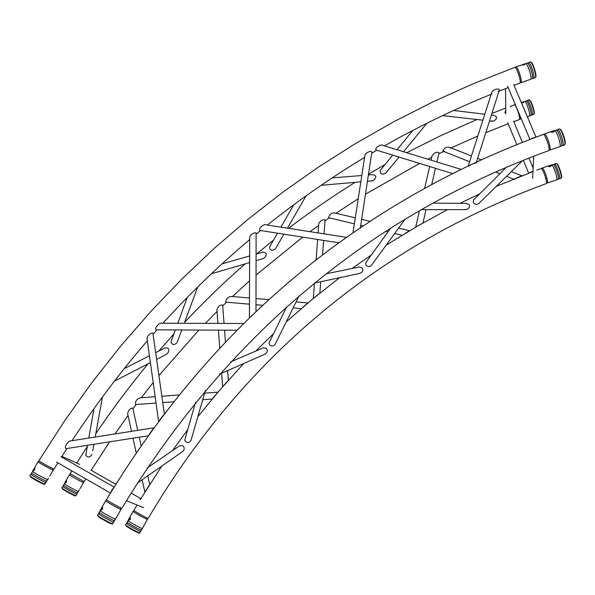 <?xml version="1.0" encoding="UTF-8"?>
<svg xmlns="http://www.w3.org/2000/svg" width="595" height="595" viewBox="0 0 595 595"><rect width="100%" height="100%" fill="white"/><g stroke="black" fill="none" stroke-linecap="round" stroke-linejoin="round"><path stroke-width="0.89" d="M141.045 506.657L141.774 507.282M110.395 493.143L114.166 486.978M113.771 487.617L111.875 489.99L110.789 492.504M140.599 499.116L140.056 499.436M139.966 499.398L140.956 498.521M358.554 273.663L360.763 272.956C362.95 271.499 363.352 269.743 361.976 267.691L358.926 267.073L326.305 273.774M341.917 240.73L345.866 237.911M346.64 237.368L266.262 224.865C264.552 223.326 258.037 228.197 259.77 230.391L260.417 230.496M137.229 483.207L183.037 451.263C184.703 449.099 184.547 447.209 182.568 445.603L179.519 445.863M324.052 233.857L325.101 220.046C322.795 219.109 320.683 220.336 318.764 223.713L318.689 224.732M313.84 297.998L318.429 294.242M270.428 245.557L269.476 247.23C270.108 250.473 272.049 251.068 275.299 249.022L283.949 234.192M529.401 172.922L528.747 173.167M531.848 171.739L532.964 171.375M532.964 171.323L530.011 172.394M504.924 112.79L505.72 110.045M505.728 110.796L505.527 112.589M536.088 137.14L530.152 139.394M530.881 139.111L535.351 137.415M149.085 434.536L153.8 428.021M153.964 427.805L70.909 440.873C68.41 440.36 63.442 447.633 66.201 448.63L66.618 448.571M137.728 430.363L132.804 408.073C130.208 408.133 128.483 410.007 127.627 413.696L127.88 414.827M144.83 492.236L149.137 485.371M86.275 452.371L85.777 455.175C87.658 457.808 89.748 457.6 92.032 454.543M155.652 352.657L165.001 347.911C168.98 347.666 169.835 349.525 167.582 353.482L166.042 354.546M135.965 404.496L135.489 404.481C135.147 401.142 136.791 398.91 140.427 397.787L155.169 396.724M217.837 392.35L213.107 397.929M147.233 339.946L147.047 338.614C146.876 334.866 153.763 331.184 153.019 334.093L164.354 413.897M163.417 415.132L158.634 421.505M205.387 390.439L191.025 440.322C189.47 442.568 187.633 442.985 185.514 441.564L184.74 440.159L185.603 437.124M256.073 254.117L262.678 252.221C266.694 252.466 267.304 254.363 264.507 257.925L262.373 258.832M226.316 302.186L225.773 302.089C226.093 298.66 228.011 296.779 231.529 296.459L249.476 297.976M307.563 303.227L302.907 307.176M249.699 238.759L249.707 237.494C250.064 233.835 257.166 231.091 256.103 233.976L255.976 311.795M254.534 313.171L249.759 317.745M250.882 316.666L253.418 314.234M298.868 296.228L275.068 344.453C273.239 346.35 271.402 346.454 269.557 344.758L268.992 343.003L270.123 340.697M264.21 354.531L265.734 353.638C267.676 351.831 267.802 349.994 266.114 348.142L263.131 347.919L230.629 361.879M238.744 328.604L243.563 323.806M243.883 323.494L161.81 323.219C159.713 322.126 153.889 328.172 156.15 329.846L156.693 329.853M242.5 324.855L239.792 327.548M224.017 323.427L222.671 305.101C220.202 304.647 218.276 306.187 216.892 309.727L216.974 310.821M222.753 386.661L227.498 381.269M171.791 339.775L170.951 342.073C172.26 345.063 174.298 345.271 177.065 342.698L181.795 329.965M491.403 114.999L493.515 115.252C497.532 116.494 497.606 118.435 493.746 121.068L490.258 121.03M443.513 151.398L442.881 151.056C444.502 147.709 446.89 146.534 450.043 147.523L471.463 155.957M521.443 176.001L516.765 177.86L514.504 179.392M491.463 93.37L491.79 92.344C493.136 88.945 500.826 87.755 499.123 90.708L476.431 162.138M476.231 162.978L473.561 163.476L468.153 166.31M522.41 160.732L478.633 203.735C476.335 204.911 474.557 204.435 473.308 202.315L473.546 200.017L474.349 199.213M463.996 209.626L466.978 209.358C469.388 208.265 470.065 206.606 469.009 204.39L465.945 203.371L433.197 203.14M456.774 171.583L460.18 169.902M461.192 169.404L383.135 145.5C381.789 143.603 374.686 147.381 375.891 149.947L376.605 150.171M436.901 161.966L439.036 152.915C436.923 151.524 434.633 152.432 432.149 155.63L431.94 156.537M417.088 226.316L420.546 224.33M380.993 169.493L380.146 170.534C380.034 173.904 381.826 174.856 385.523 173.398L399.089 157.102M368.379 174.967L372.485 174.633C376.509 175.369 376.858 177.295 373.534 180.419L370.722 180.977M329.184 217.815L328.589 217.606C329.563 214.178 331.727 212.653 335.074 213.032L355.282 217.837M408.549 231.329L405.314 233.27M364.72 156.582L364.899 155.414C365.754 151.874 373.11 149.947 371.741 152.848L360.347 227.863M357.892 229.536L354.159 232.102M404.853 219.548L371.31 265.534C369.235 267.073 367.42 266.88 365.865 264.954L365.635 262.886L366.728 261.369M65.041 483.274L66.432 482.285L66.491 480.455L65.041 483.274M83.598 482.471C85.055 483.765 72.226 476.937 69.779 475.107L69.362 474.706L70.441 474.059M64.528 483.936L63.434 485.178L63.844 485.579C66.402 487.595 79.812 494.609 77.35 492.638L78.533 491.455C78.503 491.983 66.796 485.721 64.617 484.003L64.327 483.571M75.416 495.873L75.282 495.91C74.353 495.903 64.944 490.86 62.557 489.105L62.453 488.607M76.807 494.133L75.959 495.709C74.977 495.695 64.959 490.332 62.423 488.465L61.754 487.818L62.929 486.368M33.253 470.801L34.711 469.73L34.83 467.796L33.253 470.801M53.327 469.99C54.941 471.456 40.802 463.966 38.385 462.077L38.02 461.69L39.181 461.006M32.799 471.59L31.587 472.876L31.952 473.263C34.48 475.375 49.318 483.073 46.544 480.842L47.838 479.6C47.741 480.187 34.956 473.375 32.799 471.59L32.569 471.158M44.461 484.315L44.298 484.367C43.219 484.33 33.342 479.087 30.695 477.145L30.576 476.55M45.964 482.463L44.818 483.698L45.019 484.152C43.881 484.114 33.372 478.529 30.553 476.461L29.772 475.703L31.044 474.148M100.979 510.235L102.541 509.179L102.511 507.111L100.979 510.235M121.097 509.179C122.823 510.718 109.063 503.415 106.111 501.213L105.56 500.678M100.399 510.949L99.142 512.243L99.685 512.771C102.786 515.218 117.23 522.722 114.3 520.372L115.638 519.123C115.594 519.755 103.128 513.091 100.518 511.038L100.138 510.458M112.254 524.002L112.091 524.054C111.005 524.039 101.157 518.773 98.354 516.705L98.22 516.051M113.749 522.09L112.567 523.317L112.827 523.831C111.681 523.808 101.195 518.2 98.212 516.006L97.32 515.158L98.621 513.552M510.116 106.453L514.37 104.891C515.359 103.508 519.807 115.304 519.591 118.755L519.219 119.662M85.881 478.945L84.349 481.489L83.769 481.4L70.21 473.724M57.871 462.865L54.13 468.949L53.409 468.838C50.516 467.692 39.426 461.519 38.876 460.753L64.721 420.695L91.972 382.533L120.577 346.253L150.498 311.825L181.691 279.241L214.111 248.479L247.736 219.54L282.536 192.401L318.474 167.061L355.542 143.521L393.719 121.774L432.974 101.834L473.315 83.702L514.712 67.391C515.828 65.867 520.484 78.22 520.253 82.125L519.807 83.24M356.346 230.592C414.105 190.988 476.394 158.954 543.213 134.5C544.432 132.856 549.564 146.154 549.088 149.776L548.821 150.587C369.666 215.925 227.372 335.104 121.93 508.108L121.432 508.1C118.888 507.193 107.115 500.618 106.438 499.74L106.512 499.607M536.869 170.118L541.019 168.593C542.082 167.121 546.954 179.779 546.522 182.955L546.307 183.61C380.949 244.21 243.467 356.71 148.252 518.282L147.85 518.282C145.634 517.494 134.425 511.231 133.823 510.443L133.882 510.339M128.877 520.298L130.357 519.323L130.283 517.382L128.877 520.298M147.478 519.279C149.018 520.64 136.515 513.976 133.6 511.879L133.005 511.343L134.091 510.674M142.443 528.561C142.443 529.126 131.049 523.012 128.453 521.049L127.999 520.476M139.319 533.127L139.178 533.172C135.682 531.789 131.391 529.476 126.304 526.225L126.185 525.683M140.703 531.335L139.639 532.532L139.862 532.956C138.88 532.956 128.847 527.549 126.162 525.571L125.411 524.857L126.609 523.362M554.28 131.086L553.209 132.216L551.275 132.239C551.29 131.547 552.242 131.138 554.146 131.012L554.28 131.086M549.096 149.717L550.048 149.843C551.119 148.267 547.296 136.166 545.117 134.225L544.135 134.247M559.635 146.697L559.88 146.615C561.42 145.857 557.485 132.841 555.098 130.803L554.25 130.536L544.537 133.868M564.9 144.377C566.514 143.923 562.803 131.413 560.468 129.472L559.836 129.145M564.447 144.853L564.759 144.823C565.971 143.269 562.156 131.086 559.858 129.174L558.876 129.07M525.288 63.918L524.217 64.937L522.358 65.034C522.455 64.483 523.392 64.089 525.177 63.866L525.288 63.918M527.683 80.34L528.724 79.983M521.19 82.467L520.253 82.303L521.19 82.467C522.239 80.92 518.394 68.484 516.401 67.012L515.62 67.138M530.502 79.366L530.733 79.284C532.235 78.54 528.271 65.182 526.084 63.643L515.991 66.796M535.597 77.09C537.203 76.74 533.455 63.821 531.305 62.341L530.829 62.148M535.18 77.558L535.463 77.536C536.653 76.004 532.815 63.479 530.71 62.036L529.937 62.059M524.307 101.73L523.303 102.727L521.555 102.771L524.307 101.73M519.718 118.836L520.484 118.97L520.513 116.984M529.253 116.055L529.431 115.995C530.747 115.371 527.066 103.166 525.05 101.477L521.257 102.37M533.975 113.957C535.44 113.831 531.93 101.894 529.944 100.258L529.424 100.019M533.618 114.389L533.856 114.381C534.898 113.08 531.328 101.574 529.379 99.982L528.635 99.915M551.372 165.507L550.375 166.607L548.56 166.585C548.597 165.871 549.497 165.484 551.26 165.432L551.372 165.507M556.444 179.988L547.437 182.94C548.374 181.601 544.819 170.445 542.811 168.43L541.896 168.326M556.645 179.921C557.984 179.288 554.324 167.366 552.138 165.246L551.327 164.912L542.223 168.013M561.316 177.846C562.788 177.637 559.315 166.05 557.158 164.004L556.496 163.632M560.936 178.292L561.189 178.277C562.245 176.953 558.698 165.73 556.593 163.729L555.656 163.536M77.365 492.898L76.859 494.095C77.246 494.899 65.338 488.562 63.137 486.792L63.486 485.141M46.566 481.147L46.023 482.426C46.417 483.319 33.335 476.394 31.185 474.565L31.647 472.839M114.337 520.722L113.823 522.038C114.285 522.99 101.567 516.237 98.919 514.117L99.209 512.191M141.246 530.056L140.762 531.29C141.208 532.131 129.606 525.943 126.973 523.927L127.159 522.09M142.428 528.568L141.223 529.766C143.804 531.818 130.729 524.983 127.68 522.67L127.099 522.135L128.23 520.885M561.055 145.924L562.788 145.507C564.581 145.321 560.654 131.956 558.192 129.881L555.946 130.127M559.999 146.459L561.62 145.812C562.9 144.518 559.107 132.269 556.823 130.342L556.094 130.022L554.86 130.61M531.893 78.6L533.559 78.198C535.307 78.012 531.35 64.305 529.089 62.735L527.081 63.1M530.844 79.142L532.413 78.495C533.67 77.231 529.855 64.647 527.765 63.189L526.002 63.576M530.562 115.348L532.094 114.969C533.618 114.842 529.937 102.347 527.862 100.629L525.958 100.897M529.528 115.861L531 115.266C532.101 114.195 528.546 102.652 526.627 101.053L524.902 101.343M557.783 179.266L559.374 178.887C560.936 178.753 557.277 166.541 555.031 164.384L552.911 164.532M556.749 179.787L558.259 179.184C559.374 178.091 555.842 166.823 553.752 164.822L553.038 164.436L551.848 164.979M126.393 500.648L143.596 507.699M56.622 462.144L110.365 493.01M61.04 456.774L113.965 487.015M61.91 456.402L79.648 464.383M90.782 470.065L115.802 484.33M131.064 493.032L140.74 498.551M314.733 283.004L359.655 273.432M339.009 242.834L259.77 230.391M147.21 467.893L179.675 445.752M319.872 293.075L320.675 281.74M322.557 255.084L323.591 240.41M313.342 298.407L314.443 283.242M316.124 260.052L317.618 239.473M318.094 232.928L318.764 223.713M293.714 204.806L280.952 227.149M277.508 233.18L269.476 247.23M306.135 195.785L287.43 228.16M532.629 178.403L533.678 156.277M533.113 168.095L528.962 158.121M522.41 142.406L513.53 121.075M528.658 173.204L523.34 160.36M516.832 144.63L507.714 122.6M505.75 113.928L505.564 88.596M535.069 137.289L531.707 138.494M535.961 137.125L513.768 84.661M529.959 139.468L507.58 86.208M148.177 435.8L66.201 448.63M149.739 484.427L147.835 475.859M141.156 445.767L139.252 437.199M144.868 492.117L142.153 479.793M136.248 452.907L133.005 438.173M131.502 431.338L127.627 413.696M93.965 408.676L88.789 438.061M87.517 445.298L85.777 455.175M102.437 397.021L95.2 437.05M93.898 444.301L92.708 450.876M149.449 355.81L124.243 368.617M166.198 354.464L156.611 359.41M150.401 362.615L114.352 381.224M135.571 404.526L156.054 403.053M162.747 402.577L173.755 401.789M202.687 399.721L212.177 399.044M161.847 396.24L179.199 394.976M204.598 393.139L217.993 392.164M147.047 338.614L158.627 421.491M184.74 440.159L195.524 402.332M249.64 255.954L222.069 263.845M263.161 258.602L256.058 260.677M249.61 262.574L211.396 273.767M225.825 302.148L249.454 304.179M255.991 304.737L262.886 305.332M293.075 307.927L301.226 308.627M255.999 298.534L269.089 299.642M296.05 301.925L307.913 302.929M249.707 237.494L249.402 318.094M268.992 343.003L286.619 306.931M219.525 374.114L264.567 354.375M237.137 330.21L156.15 329.846M228.383 380.272L227.64 370.559M225.46 342.229L224.538 330.158M222.656 386.772L221.638 373.191M219.771 348.261L218.417 330.128M217.919 323.405L216.892 309.727M187.187 297.522L177.808 323.271M175.376 329.935L170.951 342.073M197.659 287.028L184.264 323.293M484.806 114.21L453.643 110.477M492.467 121.283L489.514 120.949M482.887 120.19L442.62 115.609M442.903 151.16L469.619 161.728M495.717 172.059L499.934 173.725M506.568 176.351L513.611 179.132M477.621 158.382L481.377 159.862M503.586 168.601L504.649 169.017M511.336 171.65L521.919 175.815M491.79 92.344L468.25 165.99M473.546 200.017L506.196 167.478M421.669 209.626L465.922 209.626M452.698 173.621L375.891 149.947M422.971 222.946L426.013 209.626M431.747 184.547L435.458 168.311M415.682 227.134L419.416 210.928M424.585 188.451L429.642 166.518M431.1 160.189L432.149 155.63M412.781 130.439L397.058 149.762M392.685 155.124L380.146 170.534M426.92 123.247L403.499 151.74M361.805 175.503L332.136 177.912M372.225 180.843L367.427 181.267M360.83 181.839L321.122 185.32M328.626 217.681L354.36 223.839M360.726 225.364L363.181 225.951M385.91 231.388L387.97 231.886M394.693 233.493L402.041 235.248M361.641 219.347L370.09 221.355M398.598 228.13L409.553 230.734M364.899 155.414L352.961 232.928M106.438 499.74C173.747 388.275 256.795 298.727 355.594 231.113L355.557 231.135M365.635 262.886L390.394 228.517M69.414 474.81L64.26 483.69M83.538 482.575L80.02 488.681M79.403 489.759L78.495 491.336M83.359 481.229L83.33 482.248M75.282 495.91L75.959 495.709M62.557 489.105L62.423 488.465M38.073 461.817L34.049 468.644M33.588 469.433L32.487 471.307M53.252 470.117L49.749 476.104M48.47 478.298L47.793 479.458M53.044 468.681L53.015 469.73M44.298 484.367L45.019 484.152M30.695 477.145L30.553 476.461M105.62 500.826L100.042 510.629M121.016 509.313L115.571 518.966M106.713 499.971L105.546 500.685M120.77 507.825L120.74 508.881M112.091 524.054L112.827 523.831M98.354 516.705L98.212 516.006M505.705 108.104L491.894 113.444M476.982 119.521L441.386 135.355L406.683 152.714M384.98 164.592L368.498 174.179M355.111 182.345C332.233 196.581 310.047 211.917 288.545 228.331M273.581 240.038L256.668 253.946M245.088 263.897C224.151 282.223 203.996 301.695 184.629 322.304M173.933 333.907L158.806 351.057M148.036 363.835C129.755 385.954 112.343 409.226 95.817 433.658M87.309 446.481L76.74 463.074M71.906 470.928L70.15 473.821M519.383 119.61L513.775 121.67M508.197 123.775L485.788 132.67M477.837 136.002L450.333 148.289M444.383 151.1L438.768 153.808M431.769 157.258L427.887 159.207M419.639 163.432L365.464 194.186M358.227 198.708L336.041 213.255M329.34 217.852L324.967 220.909M318.637 225.401L310.017 231.671M302.691 237.13L256.036 275.061M249.543 280.81L232.429 296.533M226.494 302.2L222.671 305.912M217.026 311.475L205.312 323.36M198.931 330.039L158.902 375.519M153.19 382.563L141.298 397.728M136.181 404.481L132.945 408.81M128.029 415.503L114.976 433.941M109.592 441.84L91.184 470.295M519.993 83.166L514.065 85.368M508.16 87.599L498.194 91.474M491.953 93.973C454.751 109.019 418.887 126.326 384.377 145.879M376.791 150.23L371.689 153.213M364.586 157.437C330.783 177.771 298.392 200.307 267.415 225.044M260.625 230.525L256.103 234.237M249.699 239.584C219.243 265.236 190.311 293.112 162.911 323.219M156.939 329.853L153.041 334.256M147.352 340.786C120.547 371.808 95.431 405.113 72.01 440.702M66.93 448.518L61.508 457.042M532.949 171.576L496.423 186.347M479.786 193.799L459.898 203.334M447.507 209.626L416.411 226.71L386.162 245.192M371.325 254.995L352.032 268.494M339.552 277.716L312.39 299.196L286.128 321.977M273.574 333.631L255.783 351.072M243.801 363.471L220.276 389.517L197.711 416.842M187.693 429.806L172.371 450.735M161.609 466.316L140.331 499.555M137.043 505.014L133.823 510.443M133.064 511.462L127.925 520.618M147.411 519.398L142.383 528.427M147.203 518.007L147.181 519.033M139.178 533.172L139.862 532.956M126.304 526.225L126.162 525.571M554.146 131.012L554.28 131.48M559.88 146.615L549.921 150.022M549.096 149.672L550.048 149.843M543.815 134.604L544.47 133.868M564.759 144.823L562.937 145.403M557.827 129.606L559.159 128.832M530.733 79.284L521.071 82.631M515.292 67.51L515.924 66.796M535.463 77.536L533.693 78.094M528.888 62.594L530.197 61.835M529.431 115.995L527.326 116.717M521.272 118.799L520.387 119.104M519.591 118.814L520.484 118.97M514.891 105.025L515.292 104.571M533.856 114.381L532.213 114.887M527.609 100.429L528.858 99.722M551.26 165.432L551.387 165.879M546.537 182.777L547.437 182.94M541.547 168.712L542.171 168.013M561.189 178.277L559.501 178.79M554.629 164.049L555.901 163.335"/></g></svg>

